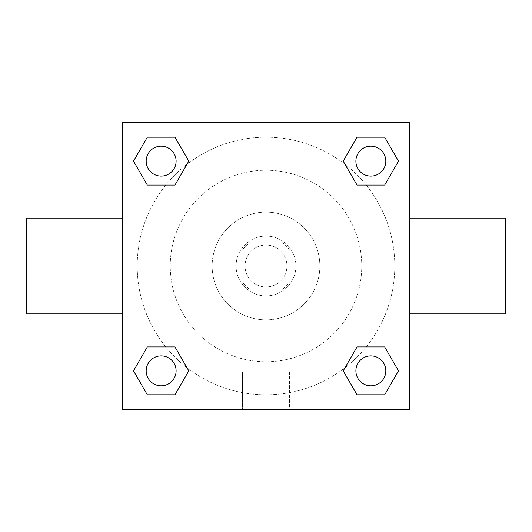 <?xml version="1.0" encoding="UTF-8"?>
<svg xmlns="http://www.w3.org/2000/svg" width="532" height="532" viewBox="0 0 532 532"><rect width="100%" height="100%" fill="white"/><g stroke="black" fill="none" stroke-linecap="round" stroke-linejoin="round"><path stroke-width="0.4" stroke-dasharray="2.66 2" d="M286.947 266A20.948 20.948 0 0 0 255.526 247.859A20.948 20.948 0 0 0 255.526 284.141A20.948 20.948 0 0 0 286.947 266A20.948 20.948 0 0 0 255.526 247.859A20.948 20.948 0 0 0 255.526 284.141A20.948 20.948 0 0 0 286.947 266M281.355 289.94L250.645 289.94A28.442 28.442 0 0 1 242.06 281.355L242.06 250.645A28.442 28.442 0 0 1 250.645 242.06L281.355 242.06A28.442 28.442 0 0 1 289.94 250.645L289.94 281.355A28.442 28.442 0 0 1 281.355 289.94L250.645 289.94A28.442 28.442 0 0 1 242.06 281.355L242.06 250.645A28.442 28.442 0 0 1 250.645 242.06L281.355 242.06A28.442 28.442 0 0 1 289.94 250.645L289.94 281.355A28.442 28.442 0 0 1 281.355 289.94M266 236.075A29.925 29.925 0 0 1 291.915 280.963A29.925 29.925 0 0 1 240.085 280.963A29.925 29.925 0 0 1 266 236.075A29.925 29.925 0 0 0 236.075 266A29.925 29.925 0 0 0 266 295.925A29.925 29.925 0 0 0 295.925 266A29.925 29.925 0 0 0 266 236.075M266 212.135A53.865 53.865 0 0 1 312.65 292.933A53.865 53.865 0 0 1 219.35 292.933A53.865 53.865 0 0 1 266 212.135A53.865 53.865 0 0 1 312.65 292.933A53.865 53.865 0 0 1 219.35 292.933A53.865 53.865 0 0 1 266 212.135M266 170.24A95.76 95.76 0 0 1 348.932 313.88A95.76 95.76 0 0 1 183.068 313.88A95.76 95.76 0 0 1 266 170.24A95.76 95.76 0 0 0 170.24 266A95.76 95.76 0 0 0 266 361.76A95.76 95.76 0 0 0 361.76 266A95.76 95.76 0 0 0 266 170.24M165.798 185.083L147.324 185.083L165.798 185.083L147.324 185.083L133.499 161.143L147.324 137.203L174.962 137.203L188.787 161.143L174.962 185.083M174.962 346.917L188.787 370.857L174.962 346.917L188.787 370.857L174.962 346.917L188.787 370.857L174.962 394.797L147.324 394.797L133.499 370.857L147.324 346.917L165.798 346.917M122.36 409.64L122.36 122.36L409.64 122.36L409.64 409.64L122.36 409.64L122.36 122.36L409.64 122.36L409.64 409.64L122.36 409.64L122.36 122.36L409.64 122.36L409.64 409.64L122.36 409.64M357.038 185.083L343.213 161.143L357.038 185.083L343.213 161.143L357.038 185.083L343.213 161.143L357.038 137.203L384.676 137.203L398.501 161.143L384.676 185.083L366.202 185.083M366.202 346.917L384.676 346.917L366.202 346.917L384.676 346.917L398.501 370.857L384.676 394.797L357.038 394.797L343.213 370.857L357.038 346.917M280.963 122.36L251.038 122.367L280.963 122.36M394.797 266A128.797 128.797 0 0 0 201.601 154.46A128.797 128.797 0 0 0 201.601 377.54A128.797 128.797 0 0 0 394.797 266A128.797 128.797 0 0 0 201.601 154.46A128.797 128.797 0 0 0 201.601 377.54A128.797 128.797 0 0 0 394.797 266M176.105 370.857A14.963 14.963 0 0 0 153.662 357.896A14.963 14.963 0 0 0 153.662 383.818A14.963 14.963 0 0 0 176.105 370.857A14.963 14.963 0 0 0 153.662 357.896A14.963 14.963 0 0 0 153.662 383.818A14.963 14.963 0 0 0 176.105 370.857A14.963 14.963 0 0 0 153.662 357.896A14.963 14.963 0 0 0 153.662 383.818A14.963 14.963 0 0 0 176.105 370.857A14.963 14.963 0 0 0 153.662 357.896A14.963 14.963 0 0 0 153.662 383.818A14.963 14.963 0 0 0 176.105 370.857A14.963 14.963 0 0 0 153.662 357.896A14.963 14.963 0 0 0 153.662 383.818A14.963 14.963 0 0 0 176.105 370.857M176.105 161.143A14.963 14.963 0 0 0 153.662 148.182A14.963 14.963 0 0 0 153.662 174.104A14.963 14.963 0 0 0 176.105 161.143A14.963 14.963 0 0 0 153.662 148.182A14.963 14.963 0 0 0 153.662 174.104A14.963 14.963 0 0 0 176.105 161.143A14.963 14.963 0 0 0 153.662 148.182A14.963 14.963 0 0 0 153.662 174.104A14.963 14.963 0 0 0 176.105 161.143A14.963 14.963 0 0 0 153.662 148.182A14.963 14.963 0 0 0 153.662 174.104A14.963 14.963 0 0 0 176.105 161.143A14.963 14.963 0 0 0 153.662 148.182A14.963 14.963 0 0 0 153.662 174.104A14.963 14.963 0 0 0 176.105 161.143M385.82 161.143A14.963 14.963 0 0 0 363.376 148.182A14.963 14.963 0 0 0 363.376 174.104A14.963 14.963 0 0 0 385.82 161.143A14.963 14.963 0 0 0 363.376 148.182A14.963 14.963 0 0 0 363.376 174.104A14.963 14.963 0 0 0 385.82 161.143A14.963 14.963 0 0 0 363.376 148.182A14.963 14.963 0 0 0 363.376 174.104A14.963 14.963 0 0 0 385.82 161.143A14.963 14.963 0 0 0 363.376 148.182A14.963 14.963 0 0 0 363.376 174.104A14.963 14.963 0 0 0 385.82 161.143A14.963 14.963 0 0 0 363.376 148.182A14.963 14.963 0 0 0 363.376 174.104A14.963 14.963 0 0 0 385.82 161.143M355.895 370.857A14.963 14.963 0 0 1 378.338 357.896A14.963 14.963 0 0 1 378.338 383.818A14.963 14.963 0 0 1 355.895 370.857A14.963 14.963 0 0 1 378.338 357.896A14.963 14.963 0 0 1 378.338 383.818A14.963 14.963 0 0 1 355.895 370.857M289.541 409.64L242.459 409.64L289.541 409.64L242.459 409.64L289.541 409.64L289.541 371.815L242.459 371.815L289.541 371.815L242.459 371.815L289.541 371.815L289.541 409.64M122.36 266L122.36 218.12L122.367 266M409.64 266L409.64 218.12L409.633 266M505.4 218.12L505.4 313.88M26.6 313.88L26.6 218.12M147.324 394.797L133.499 370.857L147.324 346.917L133.499 370.857L147.324 346.917L133.499 370.857L147.324 394.797L133.499 370.857L147.324 394.797L174.962 394.797L147.324 394.797M188.787 370.857L174.962 394.797L188.787 370.857M343.213 161.143L357.038 137.203L384.676 137.203L398.501 161.143L384.676 185.083L398.501 161.143L384.676 185.083L398.501 161.143L384.676 137.203L398.501 161.143L384.676 137.203L357.038 137.203L343.213 161.143M147.324 185.083L133.499 161.143L147.324 137.203L174.962 137.203L188.787 161.143L174.962 137.203L188.787 161.143L174.962 137.203L147.324 137.203L133.499 161.143L147.324 137.203L133.499 161.143L147.324 185.083M357.038 394.797L343.213 370.857L357.038 394.797L343.213 370.857L357.038 394.797L384.676 394.797L357.038 394.797M384.676 346.917L398.501 370.857L384.676 394.797L398.501 370.857L384.676 394.797L398.501 370.857L384.676 346.917M385.82 370.857A14.963 14.963 0 0 0 363.376 357.896A14.963 14.963 0 0 0 363.376 383.818A14.963 14.963 0 0 0 385.82 370.857A14.963 14.963 0 0 0 363.376 357.896A14.963 14.963 0 0 0 363.376 383.818A14.963 14.963 0 0 0 385.82 370.857A14.963 14.963 0 0 0 363.376 357.896A14.963 14.963 0 0 0 363.376 383.818A14.963 14.963 0 0 0 385.82 370.857M242.459 371.815L242.459 409.64L242.459 371.815"/><path stroke-width="0.8" d="M174.962 185.083L147.324 185.083L133.499 161.143L147.324 137.203L174.962 137.203L188.787 161.143L174.962 185.083L147.324 185.083L165.798 185.083M165.798 346.917L174.962 346.917L188.787 370.857L174.962 394.797L147.324 394.797L133.499 370.857L147.324 346.917L174.962 346.917M366.202 185.083L357.038 185.083L343.213 161.143L357.038 137.203L384.676 137.203L398.501 161.143L384.676 185.083L357.038 185.083M357.038 346.917L384.676 346.917L398.501 370.857L384.676 394.797L357.038 394.797L343.213 370.857L357.038 346.917L384.676 346.917L366.202 346.917M409.64 313.88L505.4 313.88L505.4 218.12L409.64 218.12M122.36 218.12L26.6 218.12L26.6 313.88L122.36 313.88M122.36 122.36L409.64 122.36L409.64 409.64L122.36 409.64L122.36 122.36M384.676 394.797L357.038 394.797L384.676 394.797M385.82 370.857A14.963 14.963 0 0 0 363.376 357.896A14.963 14.963 0 0 0 363.376 383.818A14.963 14.963 0 0 0 385.82 370.857M174.962 394.797L147.324 394.797L174.962 394.797M176.105 370.857A14.963 14.963 0 0 0 153.662 357.896A14.963 14.963 0 0 0 153.662 383.818A14.963 14.963 0 0 0 176.105 370.857M357.038 137.203L384.676 137.203L357.038 137.203M385.82 161.143A14.963 14.963 0 0 0 363.376 148.182A14.963 14.963 0 0 0 363.376 174.104A14.963 14.963 0 0 0 385.82 161.143M147.324 137.203L174.962 137.203L147.324 137.203M176.105 161.143A14.963 14.963 0 0 0 153.662 148.182A14.963 14.963 0 0 0 153.662 174.104A14.963 14.963 0 0 0 176.105 161.143"/></g></svg>
